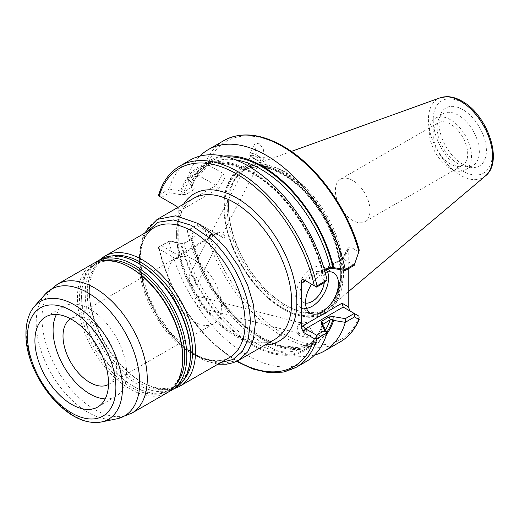 <?xml version="1.0" encoding="UTF-8"?>
<svg xmlns="http://www.w3.org/2000/svg" width="519" height="519" viewBox="0 0 519 519"><rect width="100%" height="100%" fill="white"/><g stroke="black" fill="none" stroke-linecap="round" stroke-linejoin="round"><path stroke-width="0.39" stroke-dasharray="2.6 1.95" d="M238.558 360.309L219.913 363.949L197.836 356.306L183.369 345.855L169.35 331.245L157.296 313.794L148.038 294.734L142.193 275.349L140.169 256.918L142.109 240.745L147.883 227.964L157.069 219.446M146.773 231.941L141.408 244.04L139.579 259.266C139.17 287.468 157.315 324.855 181.358 345.232L201.521 358.357L220.802 362.528M100.342 259.481A75.054 43.33 -120 0 0 89.352 290.309A75.054 43.33 -120 0 0 89.352 290.478A75.054 43.33 -120 0 0 142.569 382.484A75.054 43.33 -120 0 0 174.767 388.381M112.292 255.899A72.958 42.123 -120 0 0 104.455 258.799A72.958 42.123 -120 0 0 89.346 292.028A72.958 42.123 -120 0 0 89.346 292.197A72.958 42.123 -120 0 0 141.077 381.627A72.958 42.123 -120 0 0 177.414 385.163A72.958 42.123 -120 0 0 183.843 379.824M138.865 263.607A72.958 42.123 -120 0 0 102.386 259.993A72.958 42.123 -120 0 0 87.276 293.391A72.958 42.123 -120 0 0 119.123 366.81A72.958 42.123 -120 0 0 175.344 386.357A72.958 42.123 -120 0 0 190.454 352.959M100.621 259.318A74.418 42.967 -120 0 0 85.207 293.391A74.418 42.967 -120 0 0 117.69 368.282A74.418 42.967 -120 0 0 175.039 388.225M94.983 262.711A74.418 42.967 -120 0 0 81.58 295.48A74.418 42.967 -120 0 0 134.2 386.629A74.418 42.967 -120 0 0 169.285 391.41M104.527 260.382A72.958 42.123 -120 0 0 96.69 263.282A72.958 42.123 -120 0 0 81.58 296.68L81.58 295.48M131.099 268.089A72.958 42.123 -120 0 0 94.62 264.476A72.958 42.123 -120 0 0 79.511 297.874A72.958 42.123 -120 0 0 111.358 371.293A72.958 42.123 -120 0 0 167.572 390.839A72.958 42.123 -120 0 0 182.688 357.442M92.849 263.808A74.418 42.967 -120 0 0 77.441 297.874A74.418 42.967 -120 0 0 109.924 372.765A74.418 42.967 -120 0 0 167.274 392.708M29.907 313.521A68.028 39.275 -120 0 0 26.255 332.647A68.028 39.275 -120 0 0 92.739 422.356M105.188 398.903A51.971 30.005 -120 0 0 115.867 396.464A51.971 30.005 -120 0 0 126.584 372.7A51.971 30.005 -120 0 0 103.923 320.431A51.971 30.005 -120 0 0 63.889 306.444A51.971 30.005 -120 0 0 56.441 314.469M108.49 384.469A37.9 21.882 -120 0 0 108.756 384.32A37.9 21.882 -120 0 0 116.606 366.972A37.9 21.882 -120 0 0 100.063 328.832A37.9 21.882 -120 0 0 70.856 318.672A37.9 21.882 -120 0 0 70.597 318.835M167.858 275.492A37.9 21.882 -120 0 0 184.401 313.632A37.9 21.882 -120 0 0 213.607 323.785A37.9 21.882 -120 0 0 221.451 306.437A37.9 21.882 -120 0 0 204.908 268.297A37.9 21.882 -120 0 0 175.707 258.144A37.9 21.882 -120 0 0 167.858 275.492M299.249 335.365A7.324 4.911 104.5 0 1 297.575 326.711A7.324 4.911 104.5 0 1 303.926 321.637A7.324 4.911 104.5 0 1 304.938 322.091A7.324 4.911 104.5 0 1 306.619 330.739A7.324 4.911 104.5 0 1 300.261 335.812A7.324 4.911 104.5 0 1 299.249 335.365M299.165 333.315A5.307 3.562 104.5 0 1 297.951 327.041A5.307 3.562 104.5 0 1 302.558 323.363A5.307 3.562 104.5 0 1 303.291 323.687A5.307 3.562 104.5 0 1 304.504 329.961A5.307 3.562 104.5 0 1 299.898 333.639A5.307 3.562 104.5 0 1 299.165 333.315M198.582 307.293L194.437 300.748L196.759 295.986L197.596 296.343L201.742 302.888L199.426 307.644L198.582 307.293M306.671 322.539L312.386 331.557L309.188 338.129L308.033 337.635L302.317 328.611L305.516 322.046L306.671 322.539M257.846 160.514A5.307 1.46 27.3 0 1 251.313 156.563A5.307 1.46 27.3 0 1 251.06 155.648A5.307 1.46 27.3 0 1 253.713 155.655A5.307 1.46 27.3 0 1 258.592 158.087A5.307 1.46 27.3 0 1 260.499 160.514A5.307 1.46 27.3 0 1 259.61 160.838A5.307 1.46 27.3 0 1 257.846 160.514M192.99 286.319L189.805 282.518L189.039 275.972L192.004 275.375L195.189 279.177L195.955 285.722L192.99 286.319M259.156 160.397A7.324 2.011 27.3 0 1 250.152 154.947A7.324 2.011 27.3 0 1 249.801 153.695A7.324 2.011 27.3 0 1 253.467 153.695A7.324 2.011 27.3 0 1 260.194 157.049A7.324 2.011 27.3 0 1 262.822 160.403A7.324 2.011 27.3 0 1 261.595 160.851A7.324 2.011 27.3 0 1 259.156 160.397M260.22 158.34L255.822 153.092L254.771 144.061L258.858 143.238L263.25 148.486L264.307 157.517L260.22 158.34M177.55 207.619L178.205 210.403L179.464 211.129L178.309 207.237L158.418 195.754L158.944 195.079A116.243 67.113 60 0 1 179.892 166.002M359.103 317.2A114.414 66.056 60 0 1 283.445 333.853A114.414 66.056 60 0 1 207.84 230.034L205.258 230.332A116.243 67.113 -120 0 0 282.148 336.098A116.243 67.113 -120 0 0 340.269 341.852M352.699 220.452A24.484 14.136 60 0 1 336.701 198.874A24.484 14.136 60 0 1 340.451 179.25A24.484 14.136 60 0 1 352.699 180.463A24.484 14.136 60 0 1 368.691 202.04A24.484 14.136 60 0 1 364.941 221.658A24.484 14.136 60 0 1 352.699 220.452M450.375 164.056A24.484 14.136 60 0 1 434.377 142.478A24.484 14.136 60 0 1 438.133 122.854A24.484 14.136 60 0 1 450.375 124.067A24.484 14.136 60 0 1 466.373 145.644A24.484 14.136 60 0 1 462.617 165.269A24.484 14.136 60 0 1 450.375 164.056M458.238 163.887A29.836 17.224 60 0 1 438.529 119.448A29.836 17.224 60 0 1 443.323 113.68A29.836 17.224 60 0 1 458.238 115.16A29.836 17.224 60 0 1 477.733 141.453A29.836 17.224 60 0 1 473.159 165.36A29.836 17.224 60 0 1 465.77 166.625A29.836 17.224 60 0 1 458.238 163.887M450.375 168.428A29.836 17.224 60 0 1 430.88 142.128A29.836 17.224 60 0 1 435.454 118.222A29.836 17.224 60 0 1 450.375 119.701A29.836 17.224 60 0 1 469.87 145.995A29.836 17.224 60 0 1 465.296 169.901A29.836 17.224 60 0 1 450.375 168.428M462.721 164.283A33.501 19.339 60 0 1 440.592 114.394A33.501 19.339 60 0 1 462.721 109.58A33.501 19.339 60 0 1 486.018 145.417A33.501 19.339 60 0 1 471.174 167.365A33.501 19.339 60 0 1 462.721 164.283M324.252 282.667A17.393 10.043 120 0 0 320.826 272.222A17.393 10.043 120 0 0 312.127 273.078A17.393 10.043 120 0 0 300.767 288.408A17.393 10.043 120 0 0 303.433 302.343A17.393 10.043 120 0 0 305.561 303.077M324.284 282.647A17.393 10.043 120 0 0 320.852 272.235A17.393 10.043 120 0 0 312.153 273.098A17.393 10.043 120 0 0 300.793 288.421A17.393 10.043 120 0 0 303.459 302.356A17.393 10.043 120 0 0 305.561 303.09M325.205 272.507A23.251 13.423 120 0 0 321.994 273.993A23.251 13.423 120 0 0 311.634 284.217M327.606 271.891A23.251 13.423 120 0 0 323.778 267.162A23.251 13.423 120 0 0 312.153 268.317A23.251 13.423 120 0 0 296.965 288.798A23.251 13.423 120 0 0 300.533 307.43A23.251 13.423 120 0 0 306.541 308.377M265.06 345.012A85.032 49.091 60 0 1 236.716 336.844A85.032 49.091 60 0 1 178.205 249.633A85.032 49.091 60 0 1 178.205 217.636L178.205 256.873L177.848 258.52L176.233 258.955L159.125 249.075A114.414 66.056 -120 0 0 237.144 361.081M285.255 173.852A80.27 46.347 60 0 1 337.7 244.585A80.27 46.347 60 0 1 325.394 308.909A80.27 46.347 60 0 1 285.255 304.932L286.034 305.38A81.373 46.982 60 0 1 228.496 205.725A81.373 46.982 60 0 1 249.762 166.43A81.373 46.982 60 0 1 286.034 172.503A81.373 46.982 60 0 1 337.986 240.375A81.373 46.982 60 0 1 330.7 306.612A81.373 46.982 60 0 1 286.034 305.38L285.255 304.932A80.27 46.347 60 0 1 228.496 206.62A80.27 46.347 60 0 1 245.124 169.875A80.27 46.347 60 0 1 285.255 173.852M191.485 187.476L184.109 191.738L182.532 192.218L180.735 190.96A106.09 61.248 60 0 1 252.117 171.763A106.09 61.248 60 0 1 323.661 273.215L323.006 273.383L322.377 272.469L322.52 271.677L324.615 270.38M224.026 140.513A116.243 67.113 -120 0 0 205.258 163.251L196.643 173.314L187.346 178.51L190.707 185.212A106.09 61.248 60 0 1 223.702 156.128M187.346 178.51A116.243 67.113 60 0 1 199.821 156.161M224.163 213.471L224.935 219.427A84.208 48.617 60 0 0 283.445 309.194L282.667 308.747A83.111 47.982 60 0 1 224.163 213.471L224.163 200.743A83.111 47.982 60 0 1 282.667 173.028A83.111 47.982 60 0 1 341.437 274.817A83.111 47.982 60 0 1 282.667 308.747L283.445 309.194A84.208 48.617 60 0 0 342.988 274.817A84.208 48.617 60 0 0 283.445 171.685A84.208 48.617 60 0 0 224.935 193.892L224.935 177.745L222.962 173.385L215.975 185.491L178.309 207.237L176.233 206.043M180.735 190.96L169.084 189.052A116.243 67.113 60 0 1 189.967 160.183M169.084 189.052L158.944 195.079M323.661 326.166A106.09 61.248 60 0 1 252.234 345.077A106.09 61.248 60 0 1 180.735 243.385L184.089 243.541L185.64 242.633L181.06 243.093L169.415 240.92L161.351 245.578L178.309 255.367L215.975 233.621L222.962 237.657C224.156 238.137 224.811 237.443 224.935 235.574L224.935 219.427M306.21 361.522A116.243 67.113 60 0 1 248.088 355.762A116.243 67.113 60 0 1 169.084 241.426L180.735 243.385M179.464 211.129L218.765 188.436L215.975 185.491L199.011 175.694L208.314 164.925L207.84 163.537A114.414 66.056 60 0 1 283.445 147.02A114.414 66.056 60 0 1 359.103 251.04M358.895 251.864L350.189 246.836L348.58 247.271L348.217 248.919L342.047 259.61L342.047 258.67L343.202 258.942L350.189 246.836M348.217 268.829L348.217 248.919M350.176 311.102L343.202 307.073M358.895 316.136L350.189 311.108M207.84 230.034L208.314 229.197L222.962 237.657L199.011 223.825L190.129 228.957L193.133 234.971C194.631 236.119 194.606 237.248 193.068 238.344L185.64 242.633M208.314 164.925L222.962 173.385M326.587 334.333A106.09 61.248 60 0 1 253.538 333.743A106.09 61.248 60 0 1 190.707 237.637L187.34 230.877L196.643 225.201L205.258 230.332M314.618 355.002A116.243 67.113 60 0 1 187.34 230.877M184.109 243.515L191.485 239.259L191.92 238.111L190.707 237.637M191.485 239.259L193.113 238.318L191.485 239.259A103.171 59.568 60 0 0 312.496 342.8L298.166 347.282L281.279 345.771L262.938 338.232L244.404 325.108L226.952 307.248L211.752 285.826L199.815 262.264L191.92 238.111L193.133 234.971M322.351 324.654L323.006 325.244A105 60.626 60 0 1 252.189 344.162A105 60.626 60 0 1 181.436 243.405M224.935 193.892L224.163 200.743M190.707 185.212L191.92 186.795L191.492 187.469A103.171 59.568 60 0 1 209.326 164.101A103.171 59.568 60 0 1 235.6 159.826M193.133 186.84L191.92 186.795L191.492 187.469L193.068 190.214C194.612 189.117 194.631 187.988 193.133 186.84L190.149 180.82L199.017 175.701M327.035 279.981L323.661 273.215M296.135 367.342A116.243 67.113 60 0 1 158.944 246.966L169.084 241.426M178.205 210.403L178.205 217.636A85.032 49.091 60 0 1 183.687 204.071M354.25 265.326L343.202 258.942L305.535 280.695L316.603 287.085M324.862 271.268L321.079 273.623L321.242 275.394L324.758 282.375M208.314 229.197L199.017 223.825L196.643 225.201M161.351 197.447L169.434 192.783L179.846 194.515L185.685 194.476L193.068 190.214M187.554 230.442L190.129 228.957M190.149 180.82L187.554 178.562M199.011 175.694L196.643 173.314M205.258 163.251C206.309 162.22 207.165 162.317 207.84 163.537M185.685 242.607L184.109 243.534A103.171 59.568 60 0 0 305.114 347.062L312.496 342.8A103.171 59.568 60 0 0 325.523 329.863M179.846 242.639L181.066 243.087M158.944 246.966L161.351 245.578M169.415 240.92L168.753 241.303M179.846 194.515L182.532 192.218M185.685 194.476L184.109 191.738A103.171 59.568 60 0 1 201.943 168.357A103.171 59.568 60 0 1 253.532 173.469A103.171 59.568 60 0 1 322.831 271.398L321.78 273.046M168.753 189.416L169.434 192.783M181.436 191.758A105 60.626 60 0 1 252.234 172.723A105 60.626 60 0 1 323.006 273.383L321.242 275.394M158.418 247.271L159.125 249.075M224.935 235.574L218.765 232.006L217.61 233.621L215.975 233.621M218.765 232.006L179.464 254.699L179.464 255.646L178.309 255.367L176.233 258.955M81.58 296.68A72.958 42.123 -120 0 0 133.169 386.032A72.958 42.123 -120 0 0 169.648 389.646A72.958 42.123 -120 0 0 176.071 384.307M183.369 345.855A3.659 1.512 -48.8 0 1 181.605 346.089A3.659 1.512 -48.8 0 1 181.358 345.232M154.539 227.458A75.054 43.33 -120 0 0 138.995 261.816A75.054 43.33 -120 0 0 171.757 337.35A75.054 43.33 -120 0 0 229.593 357.455C216.41 365.811 192.147 357.727 172.444 335.975C153.118 315.416 139.786 284.055 140.065 260.324C140.435 243.846 145.255 232.888 154.539 227.458M57.427 284.256A74.418 42.967 -120 0 0 42.013 318.329A74.418 42.967 -120 0 0 74.496 393.22A74.418 42.967 -120 0 0 131.845 413.156M45.082 294.357A73.173 42.247 -120 0 0 36.194 322.701A73.173 42.247 -120 0 0 63.675 391.339A73.173 42.247 -120 0 0 116.931 418.801M274.811 339.381A81.373 46.982 60 0 1 234.127 335.352A81.373 46.982 60 0 1 180.969 263.646A81.373 46.982 60 0 1 193.444 198.44C176.668 207.042 172.126 239.434 185.659 272.728C197.441 300.994 214.204 321.806 235.957 335.17C251.637 343.779 264.586 345.18 274.811 339.381M282.667 307.923A82.099 47.404 60 0 1 224.61 207.366A82.099 47.404 60 0 1 282.667 173.852A82.099 47.404 60 0 1 340.724 274.402A82.099 47.404 60 0 1 282.667 307.923M283.964 305.685A80.27 46.347 60 0 1 231.519 234.945A80.27 46.347 60 0 1 243.826 170.621A80.27 46.347 60 0 1 283.964 174.598A80.27 46.347 60 0 1 336.403 245.331A80.27 46.347 60 0 1 324.096 309.655A80.27 46.347 60 0 1 283.964 305.685M485.421 175.954A45.387 26.203 60 0 1 460.509 175.273A45.387 26.203 60 0 1 430.264 133.143A45.387 26.203 60 0 1 440.274 97.767M462.721 102.833A41.767 24.114 60 0 1 492.252 153.981A41.767 24.114 60 0 1 462.721 171.03A41.767 24.114 60 0 1 433.19 119.883A41.767 24.114 60 0 1 462.721 102.833M326.756 332.329A105 60.626 60 0 1 254.394 333.451A105 60.626 60 0 1 191.401 237.65M322.552 324.842A103.171 59.568 60 0 1 305.114 347.062C313.015 342.469 318.77 334.95 322.37 324.505M191.401 186.003A105 60.626 60 0 1 226.855 156.9M342.047 259.61L305.535 280.695M218.765 188.436L224.935 177.745M179.464 254.699L178.205 256.873M144.321 233.362L141.103 241.906L139.131 260.557L144.399 289.005L159.339 320.067L181.605 346.089L204.194 360.53L217.935 364.189M89.346 292.028L89.352 290.309M104.455 258.799L102.386 259.993M96.69 263.282L94.62 264.476M115.867 396.464L97.773 406.987M213.607 323.785L108.756 384.32M196.759 295.986L302.558 323.363M309.188 338.129L300.261 335.812M189.039 275.972L251.06 155.648M251.313 156.563L250.152 154.947M254.771 144.061L249.801 153.695M340.451 179.25L438.133 122.854M435.454 118.222L443.323 113.68M438.529 119.448L440.592 114.394M323.778 267.162L333.62 272.845M325.394 308.909L324.096 309.655C339.939 301.176 345.018 273.455 335.04 243.385C326.192 215.106 304.841 186.957 283.05 174.689C267.525 166.08 254.446 164.724 243.826 170.621L245.124 169.875M348.217 291.821L330.7 306.612M322.377 272.469C313.275 232.979 283.504 190.836 252.617 173.56C232.648 162.46 215.761 160.728 201.943 168.357L209.326 164.101C201.327 168.746 195.533 176.389 191.946 187.028M291.341 151.444L249.762 166.43M228.496 206.62L228.496 205.725M300.533 307.43L310.368 313.113M465.77 166.625L471.174 167.365M465.296 169.901L473.159 165.36M364.941 221.658L462.617 165.269M322.513 271.677L321.092 273.63M321.235 323.506L322.461 324.913M158.483 248.043L169.635 281.765L187.657 313.982L210.74 341.437L236.56 361.367M264.307 157.517L262.822 160.403M259.61 160.838L261.595 160.851M195.955 285.722L260.499 160.514M305.516 322.046L303.926 321.637M199.426 307.644L299.898 333.639M179.464 255.646L217.61 233.621M179.574 255.536L177.848 258.52M341.937 258.78L348.58 247.271M303.9 280.695L342.047 258.67M175.707 258.144L70.856 318.672M63.889 306.444L45.737 316.85M169.648 389.646L167.572 390.839M133.169 386.032L134.2 386.629M177.414 385.163L175.344 386.357M141.077 381.627L142.569 382.484"/><path stroke-width="0.78" d="M157.069 219.446L175.772 215.794L197.836 223.423L212.284 233.874L226.329 248.536L238.364 266.007L247.602 285.106L253.415 304.504L255.419 322.87L253.493 339.004L247.738 351.785L238.558 360.309L274.811 339.381A81.373 46.982 60 0 0 287.286 274.175A81.373 46.982 60 0 0 234.127 202.475A81.373 46.982 60 0 0 193.444 198.44L157.069 219.446L144.321 233.362M220.802 362.528L232.96 359.492L242.347 351.454L248.264 339.004L250.281 323.078C250.69 295.136 232.869 258.066 209.131 237.611L191.031 225.201L173.437 219.926L158.139 222.255L146.773 231.941M174.767 388.381A75.054 43.33 -120 0 0 179.95 386.117A75.054 43.33 -120 0 0 195.494 351.759A75.054 43.33 -120 0 0 162.732 276.225A75.054 43.33 -120 0 0 104.896 256.12A75.054 43.33 -120 0 0 100.342 259.481M183.843 379.824A72.958 42.123 -120 0 0 192.523 351.765A72.958 42.123 -120 0 0 165.263 283.497A72.958 42.123 -120 0 0 112.292 255.899M169.285 391.41A74.418 42.967 -120 0 0 171.413 390.314L175.039 388.225A74.418 42.967 -120 0 0 190.454 354.153L190.454 352.959A72.958 42.123 -120 0 0 138.865 263.607L137.827 263.01A74.418 42.967 -120 0 0 100.621 259.318L96.995 261.414A74.418 42.967 -120 0 0 94.983 262.711M190.454 354.153A74.418 42.967 -120 0 0 137.827 263.01M171.413 390.314A74.418 42.967 -120 0 0 186.827 356.248A74.418 42.967 -120 0 0 154.344 281.35A74.418 42.967 -120 0 0 96.995 261.414M176.071 384.307A72.958 42.123 -120 0 0 184.758 356.248A72.958 42.123 -120 0 0 157.497 287.98A72.958 42.123 -120 0 0 104.527 260.382M57.427 284.256A74.418 42.967 -120 0 1 114.777 304.199A74.418 42.967 -120 0 1 147.26 379.091A74.418 42.967 -120 0 1 131.845 413.156L167.274 392.708A74.418 42.967 -120 0 0 182.688 358.635L182.688 357.442A72.958 42.123 -120 0 0 131.099 268.089L130.061 267.493A74.418 42.967 -120 0 0 92.849 263.808L57.427 284.256L45.082 294.357A73.173 42.247 -120 0 1 103.099 304.205A73.173 42.247 -120 0 1 139.676 382.451A73.173 42.247 -120 0 1 116.931 418.801L101.309 421.986A68.028 39.275 -120 0 0 122.458 388.186A68.028 39.275 -120 0 0 88.451 315.448A68.028 39.275 -120 0 0 34.514 306.294A68.028 39.275 -120 0 0 29.907 313.521C27.254 319.516 25.931 326.289 25.95 333.853C25.094 371.26 60.723 420.241 92.739 422.356A68.028 39.275 -120 0 0 101.309 421.986M182.688 358.635A74.418 42.967 -120 0 0 130.061 267.493M115.88 387.472A62.501 36.083 -120 0 0 71.687 310.926A62.501 36.083 -120 0 0 27.494 336.442A62.501 36.083 -120 0 0 71.687 412.988A62.501 36.083 -120 0 0 115.88 387.472M34.916 340.704A52.036 30.044 -120 0 0 57.661 393.104A52.036 30.044 -120 0 0 97.773 406.987A52.036 30.044 -120 0 0 108.503 383.191A52.036 30.044 -120 0 0 85.823 330.85A52.036 30.044 -120 0 0 45.737 316.85A52.036 30.044 -120 0 0 34.916 340.704M56.441 314.469A51.971 30.005 -120 0 0 53.081 330.266A51.971 30.005 -120 0 0 105.188 398.903M70.597 318.835A37.9 21.882 -120 0 0 63.007 336.027A37.9 21.882 -120 0 0 79.381 373.985A37.9 21.882 -120 0 0 108.49 384.469M302.746 282.304L303.9 280.695L305.535 280.695L302.746 282.304L301.487 281.577C301.617 279.709 302.272 279.014 303.459 279.494L314.306 285.755A114.414 66.056 -120 0 0 236.716 174.001A114.414 66.056 -120 0 0 159.125 196.163L158.418 195.754C162.395 182.02 169.551 172.1 179.892 166.002A116.243 67.113 60 0 1 238.013 171.757A116.243 67.113 60 0 1 316.979 285.917L327.035 279.981A116.243 67.113 60 0 0 248.088 165.937A116.243 67.113 60 0 0 189.967 160.183L179.892 166.002M359.109 251.04L358.876 251.436A116.243 67.113 -120 0 0 282.148 146.274A116.243 67.113 -120 0 0 224.026 140.513L208.229 149.641A116.243 67.113 60 0 1 266.351 155.395A116.243 67.113 60 0 1 345.291 269.432L354.555 264.223L359.109 251.04L354.555 264.223M305.561 303.077A17.393 10.043 120 0 0 312.127 301.481A17.393 10.043 120 0 0 324.252 282.667M305.561 303.09A17.393 10.043 120 0 0 312.153 301.494A17.393 10.043 120 0 0 324.284 282.647M311.634 284.217A23.251 13.423 120 0 0 310.368 313.113A23.251 13.423 120 0 0 321.994 311.958A23.251 13.423 120 0 0 337.181 291.47A23.251 13.423 120 0 0 333.62 272.845A23.251 13.423 120 0 0 325.205 272.507M306.541 308.377A23.251 13.423 120 0 0 312.153 306.281A23.251 13.423 120 0 0 327.606 271.891M324.615 270.38L330.214 267.149L345.291 269.432M223.702 156.128A106.09 61.248 60 0 1 262.205 166.08A106.09 61.248 60 0 1 333.633 267.467M199.821 156.161A116.243 67.113 60 0 1 208.229 149.641M301.487 281.577L301.487 328.047L302.746 325.874L342.047 303.187L348.217 306.748L348.217 268.829M348.217 306.748L350.189 311.108M342.047 303.187L343.202 307.073L358.895 316.136L359.109 317.2L358.876 319.529L354.555 316.908L345.291 322.331A116.243 67.113 60 0 1 324.472 350.98A116.243 67.113 60 0 1 314.618 355.002M345.291 322.331L333.626 320.418A106.09 61.248 60 0 1 326.587 334.333M333.626 320.418L332.971 319.496L330.207 319.782L322.351 324.654M321.242 323.525L323.661 326.166L327.028 332.88A116.243 67.113 60 0 1 306.21 361.522L296.135 367.342A116.243 67.113 60 0 0 316.979 338.602L326.964 332.835L324.738 330.512L321.242 323.525L321.78 321.177L329.156 316.914L333.217 316.603L345.31 318.64L354.269 313.463M159.125 196.163L176.233 206.043L177.55 207.619M237.144 361.081A114.414 66.056 -120 0 0 314.306 338.667L303.459 332.407L301.487 328.047M354.25 265.345L345.33 270.496L333.217 268.479L329.156 268.79L324.862 271.268M326.964 280.156L324.758 282.375L316.603 287.085L314.306 285.755M302.746 325.874L305.535 328.819L316.603 335.209L324.738 330.512M345.407 269.504L345.33 270.496M354.237 313.45L354.555 316.908M345.31 318.64L345.407 322.189M358.876 319.529L359.193 319.399C354.925 329.487 348.619 336.974 340.269 341.852A116.243 67.113 -120 0 0 358.876 319.529M316.979 285.917L315.935 286.696M235.6 159.826A103.171 59.568 60 0 1 260.908 169.207A103.171 59.568 60 0 1 330.214 267.149L329.156 268.79M333.217 268.479L332.977 267.635A105 60.626 60 0 0 262.205 166.969A105 60.626 60 0 0 226.855 156.9M326.756 332.329A105 60.626 60 0 0 332.971 319.496L333.217 316.603M325.523 329.863A103.171 59.568 60 0 0 330.207 319.782L329.156 316.914M322.552 324.842A103.171 59.568 60 0 0 322.831 324.038L321.78 321.177M316.603 335.209L315.935 338.544L316.979 338.602M314.306 338.667L315.935 338.544M303.459 279.494L305.535 280.695L303.459 279.494M343.202 307.073L305.535 328.819L303.459 332.407M212.284 233.874A3.659 1.512 131.2 0 0 209.131 237.611M179.95 386.117L229.593 357.455A75.054 43.33 -120 0 0 245.137 323.097A75.054 43.33 -120 0 0 212.375 247.563A75.054 43.33 -120 0 0 154.539 227.458L104.896 256.12M183.687 204.071A85.032 49.091 60 0 1 236.716 197.986A85.032 49.091 60 0 1 295.039 284.217A85.032 49.091 60 0 1 265.06 345.012M485.421 175.954C503.93 161.792 487.516 114.829 461.968 101.16C456.876 98.208 451.88 96.703 446.989 96.644L440.274 97.767A45.387 26.203 60 0 1 460.509 101.153A45.387 26.203 60 0 1 489.482 139.008A45.387 26.203 60 0 1 485.421 175.954L348.217 291.821M34.514 306.294L45.082 294.357M224.026 140.513C240.738 131.528 260.415 133.415 283.069 146.183C316.103 164.782 347.704 207.989 359.284 250.255M324.472 350.98L340.269 341.852M440.274 97.767L291.341 151.444M236.56 361.367L252.837 369.009L268.589 372.655L283.225 372.104L296.135 367.342M131.845 413.156L116.931 418.801M217.935 364.189L226.531 364.215L233.362 362.677L238.558 360.309"/></g></svg>
